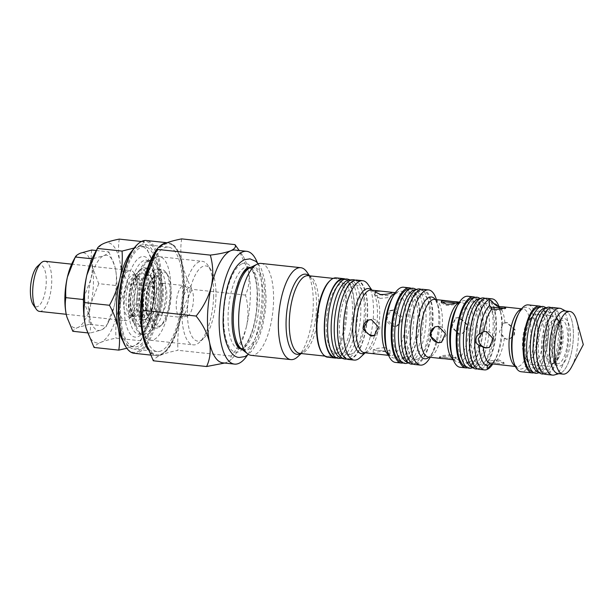 <?xml version="1.0" encoding="UTF-8"?>
<svg xmlns="http://www.w3.org/2000/svg" width="614" height="614" viewBox="0 0 614 614"><rect width="100%" height="100%" fill="white"/><g stroke="black" fill="none" stroke-linecap="round" stroke-linejoin="round"><path stroke-width="0.46" stroke-dasharray="3.07 2.3" d="M367.74 320.163L372.875 318.973C377.426 320.04 379.759 323.141 379.889 328.275L375.783 335.006L375.024 335.275M434.85 326.863L439.002 326.095C443.546 327.162 445.887 330.263 446.017 335.397L441.658 342.228M482.627 332.044L486.841 331.245C491.392 332.32 493.725 335.413 493.856 340.547L489.504 347.378M493.641 307.069L505.829 308.489L502.075 309.886L494.224 310.661L489.028 307.929L490.11 307.054M445.802 301.919L457.983 303.339L454.23 304.728L446.378 305.511L441.182 302.779L441.497 302.226M380.258 298.389L375.062 295.656L379.675 294.797L391.862 296.217L388.102 297.613L380.258 298.389M491.86 363.787L492.735 362.774L496.212 361.109A28.996 10.584 96.1 0 0 504.355 338.398L502.083 335.267A31.091 11.344 -83.9 0 1 495.951 358.177A31.091 11.344 -83.9 0 1 491.86 363.787M498.837 359.881L490.985 360.664L487.232 362.053L499.42 363.48L504.033 362.613L498.837 359.881M499.075 364.708L503.365 364.586L503.994 363.856L498.791 361.178L496.212 361.109M451.229 359.551L455.519 359.428L456.148 358.706L450.952 356.028C446.025 356.013 442.364 356.588 439.962 357.755L439.348 358.146L439.939 358.338M450.991 354.731L443.139 355.506L439.394 356.903L451.574 358.323L456.187 357.463L450.991 354.731M384.349 354.884L389.314 354.785L389.944 354.071L384.74 351.484C379.813 351.431 376.152 351.976 373.757 353.111L373.143 353.518L374.026 353.771M384.871 347.608L377.019 348.384L373.266 349.78L385.446 351.2L390.067 350.341L384.871 347.608M497.992 306.355A31.091 11.344 -83.9 0 1 500.847 312.772A31.091 11.344 -83.9 0 1 502.452 324.246L504.877 322.711A28.996 10.584 96.1 0 0 498.023 306.363M502.452 324.246C501.907 324.737 501.646 332.535 502.083 335.267M504.355 338.398L506.719 339.089L510.372 338.529L514.317 334.906L515.062 329.534L507.264 322.58L504.877 322.711M506.765 322.787L503.311 323.263L499.328 331.959L506.22 339.296L509.881 338.736L513.834 335.106L514.586 329.733L506.765 322.787M458.919 317.638L455.465 318.113L451.482 326.801L458.374 334.146L462.035 333.586L465.995 329.956L466.74 324.583L458.919 317.638M459.418 317.43L455.956 317.906L451.958 326.602L458.873 333.932L462.526 333.371L466.471 329.749L467.216 324.376L459.418 317.43M392.799 310.515L389.345 310.991L385.362 319.679L392.246 327.024L395.907 326.464L399.868 322.834L400.62 317.461L392.799 310.515M394.28 309.886L390.819 310.362L386.789 319.073L393.735 326.395L397.381 325.834L401.303 322.22L402.047 316.855L394.28 309.886M161.083 350.909A52.528 19.164 -83.9 0 1 157.169 351.553A52.528 19.164 -83.9 0 1 143.269 302.518A52.528 19.164 -83.9 0 1 164.506 247.749A52.528 19.164 -83.9 0 1 168.42 247.104A52.528 19.164 -83.9 0 1 182.32 296.14A52.528 19.164 -83.9 0 1 161.083 350.909M137.743 348.399A52.528 19.164 -83.9 0 1 133.829 349.036A52.528 19.164 -83.9 0 1 119.93 300.008A52.528 19.164 -83.9 0 1 141.166 245.232A52.528 19.164 -83.9 0 1 145.081 244.595A52.528 19.164 -83.9 0 1 158.98 293.622A52.528 19.164 -83.9 0 1 137.743 348.399M224.647 363.043L227.073 362.16A56.726 20.699 -83.9 0 1 222.844 362.851M261.065 263.421A46.219 16.87 -83.9 0 1 273.299 306.57A46.219 16.87 -83.9 0 1 254.61 354.769A46.219 16.87 -83.9 0 1 251.164 355.337M329.511 281.128A39.081 14.26 -83.9 0 1 332.489 279.094A39.081 14.26 -83.9 0 1 335.405 278.618A39.081 14.26 -83.9 0 1 345.743 315.097A39.081 14.26 -83.9 0 1 329.948 355.844A39.081 14.26 -83.9 0 1 327.032 356.32A39.081 14.26 -83.9 0 1 321.813 352.613M336.272 277.866A39.918 14.567 -83.9 0 1 346.833 315.128A39.918 14.567 -83.9 0 1 330.693 356.757A39.918 14.567 -83.9 0 1 327.722 357.241M345.206 279.063A39.918 14.567 -83.9 0 1 354.048 318.083A39.918 14.567 -83.9 0 1 338.084 357.548A39.918 14.567 -83.9 0 1 336.71 357.97M351.477 354.025A34.875 12.725 -83.9 0 1 348.875 354.447A34.875 12.725 -83.9 0 1 339.649 321.889A34.875 12.725 -83.9 0 1 353.748 285.518A34.875 12.725 -83.9 0 1 356.343 285.096A34.875 12.725 -83.9 0 1 365.576 317.653A34.875 12.725 -83.9 0 1 351.477 354.025M338.253 352.597A34.875 12.725 -83.9 0 1 335.651 353.027A34.875 12.725 -83.9 0 1 326.425 320.47A34.875 12.725 -83.9 0 1 340.524 284.098A34.875 12.725 -83.9 0 1 343.119 283.676A34.875 12.725 -83.9 0 1 352.352 316.225A34.875 12.725 -83.9 0 1 338.253 352.597M356.887 280.084A39.918 14.567 -83.9 0 1 367.448 317.346A39.918 14.567 -83.9 0 1 351.308 358.975A39.918 14.567 -83.9 0 1 348.338 359.459M403.598 287.229A37.815 13.8 -83.9 0 1 413.606 322.527A37.815 13.8 -83.9 0 1 398.309 361.968A37.815 13.8 -83.9 0 1 395.493 362.429M411.28 288.365A37.815 13.8 -83.9 0 1 419.37 325.573A37.815 13.8 -83.9 0 1 404.281 362.613A37.815 13.8 -83.9 0 1 403.244 362.951M417.666 359.083A32.772 11.958 -83.9 0 1 415.225 359.482A32.772 11.958 -83.9 0 1 406.552 328.881A32.772 11.958 -83.9 0 1 419.807 294.705A32.772 11.958 -83.9 0 1 422.248 294.306A32.772 11.958 -83.9 0 1 430.921 324.906A32.772 11.958 -83.9 0 1 417.666 359.083M404.442 357.655A32.772 11.958 -83.9 0 1 402.001 358.054A32.772 11.958 -83.9 0 1 393.328 327.462A32.772 11.958 -83.9 0 1 406.583 293.285A32.772 11.958 -83.9 0 1 409.024 292.886A32.772 11.958 -83.9 0 1 417.697 323.478A32.772 11.958 -83.9 0 1 404.442 357.655M422.785 289.294A37.815 13.8 -83.9 0 1 432.793 324.599A37.815 13.8 -83.9 0 1 417.505 364.033A37.815 13.8 -83.9 0 1 414.688 364.493M467.776 296.255A35.719 13.032 -83.9 0 1 477.224 329.595A35.719 13.032 -83.9 0 1 462.787 366.842A35.719 13.032 -83.9 0 1 460.124 367.272M475.228 297.383A35.719 13.032 -83.9 0 1 482.765 332.619A35.719 13.032 -83.9 0 1 468.528 367.456A35.719 13.032 -83.9 0 1 467.653 367.755M481.921 363.933A30.677 11.19 -83.9 0 1 479.634 364.302A30.677 11.19 -83.9 0 1 471.514 335.666A30.677 11.19 -83.9 0 1 483.916 303.684A30.677 11.19 -83.9 0 1 486.204 303.308A30.677 11.19 -83.9 0 1 494.316 331.944A30.677 11.19 -83.9 0 1 481.921 363.933M468.689 362.506A30.677 11.19 -83.9 0 1 466.41 362.882A30.677 11.19 -83.9 0 1 458.29 334.246A30.677 11.19 -83.9 0 1 470.692 302.257A30.677 11.19 -83.9 0 1 472.98 301.881A30.677 11.19 -83.9 0 1 481.092 330.516A30.677 11.19 -83.9 0 1 468.689 362.506M486.741 298.297A35.719 13.032 -83.9 0 1 496.196 331.637A35.719 13.032 -83.9 0 1 481.752 368.884A35.719 13.032 -83.9 0 1 479.089 369.321M528.27 304.882A33.616 12.265 -83.9 0 1 537.166 336.257A33.616 12.265 -83.9 0 1 523.581 371.316A33.616 12.265 -83.9 0 1 521.071 371.723M541.126 306.616A33.616 12.265 -83.9 0 1 548.11 339.872A33.616 12.265 -83.9 0 1 534.725 372.514A33.616 12.265 -83.9 0 1 534.003 372.767M548.11 368.991A28.574 10.43 -83.9 0 1 545.984 369.336A28.574 10.43 -83.9 0 1 538.424 342.666A28.574 10.43 -83.9 0 1 549.975 312.864A28.574 10.43 -83.9 0 1 552.101 312.518A28.574 10.43 -83.9 0 1 559.661 339.189A28.574 10.43 -83.9 0 1 548.11 368.991M534.886 367.563A28.574 10.43 -83.9 0 1 532.76 367.909A28.574 10.43 -83.9 0 1 525.193 341.238A28.574 10.43 -83.9 0 1 536.751 311.444A28.574 10.43 -83.9 0 1 538.877 311.091A28.574 10.43 -83.9 0 1 546.437 337.769A28.574 10.43 -83.9 0 1 534.886 367.563M561.449 308.796A33.616 12.265 -83.9 0 1 568.441 342.044A33.616 12.265 -83.9 0 1 555.048 374.709A33.616 12.265 -83.9 0 1 554.319 374.962M552.638 307.507A33.616 12.265 -83.9 0 1 561.541 338.882A33.616 12.265 -83.9 0 1 547.949 373.941A33.616 12.265 -83.9 0 1 545.439 374.348M246.506 326.448A56.726 20.699 -83.9 0 1 231.394 359.205A56.726 20.699 -83.9 0 1 227.073 362.16L230.357 360.188L231.294 356.043C238.577 347.102 243.651 337.239 246.506 326.448C248.693 315.711 248.348 305.258 245.485 295.096C248.923 287.789 249.883 279.669 248.355 270.736A56.726 20.699 -83.9 0 1 246.506 326.448M234.993 250.052A56.726 20.699 -83.9 0 1 242.576 255.432A56.726 20.699 -83.9 0 1 248.355 270.736L238.409 249.353M181.675 238.884C180.386 246.797 180.57 255.04 182.235 263.613C184.146 272.232 187.462 280.813 192.167 289.355C186.848 298.98 182.918 308.972 180.386 319.326A56.726 20.699 -83.9 0 1 160.945 355.038A56.726 20.699 -83.9 0 1 144.459 339.588M153.285 256.414A56.726 20.699 -83.9 0 1 164.644 243.62A56.726 20.699 -83.9 0 1 182.235 263.613A56.726 20.699 -83.9 0 1 180.386 319.326C178.091 329.726 177.292 340.056 177.976 350.302C170.922 351.699 165.243 353.28 160.945 355.038C156.854 356.849 154.298 358.76 153.293 360.786M565.686 311.022L566.461 311.428A31.514 11.497 -83.9 0 1 573.015 342.597A31.514 11.497 -83.9 0 1 560.459 373.22A31.514 11.497 96.1 0 0 573.207 340.356A31.514 11.497 96.1 0 0 564.865 310.937M498.982 306.486A35.719 13.032 -83.9 0 1 499.873 309.256A35.719 13.032 -83.9 0 1 494.262 361.408A35.719 13.032 -83.9 0 1 492.812 363.91M436.439 299.64A37.815 13.8 -83.9 0 1 436.807 300.914A37.815 13.8 -83.9 0 1 430.867 356.128A37.815 13.8 -83.9 0 1 430.23 357.294M368.055 284.497A39.918 14.567 -83.9 0 1 372.928 321.959A39.918 14.567 -83.9 0 1 360.188 357.525M306.946 272.086A46.219 16.87 -83.9 0 1 312.595 315.466A46.219 16.87 -83.9 0 1 297.844 356.642M257.358 262.746A56.726 20.699 -83.9 0 1 247.396 355.207M231.294 356.043L177.976 350.302M245.485 295.096L192.167 289.355M187.439 309.571A37.815 13.8 96.1 0 0 203.341 338.69A37.815 13.8 96.1 0 0 215.944 297.468A37.815 13.8 96.1 0 0 210.794 269.508A37.815 13.8 96.1 0 0 196.15 273.453A37.815 13.8 96.1 0 0 187.439 309.571M213.634 296.378A42.021 15.335 -83.9 0 1 199.634 342.175A42.021 15.335 -83.9 0 1 193.303 344.876A42.021 15.335 -83.9 0 1 181.967 309.824A42.021 15.335 -83.9 0 1 202.298 261.318A42.021 15.335 -83.9 0 1 207.916 265.309A42.021 15.335 -83.9 0 1 213.634 296.378M122.808 340.793A50.425 18.397 96.1 0 0 130.168 346.526A50.425 18.397 96.1 0 0 133.921 345.912A50.425 18.397 96.1 0 0 144.021 334.546A50.425 18.397 96.1 0 0 151.205 314.168A50.425 18.397 96.1 0 0 154.567 288.327A50.425 18.397 96.1 0 0 152.848 264.649A50.425 18.397 96.1 0 0 151.95 260.919A50.425 18.397 96.1 0 0 140.967 246.26A50.425 18.397 96.1 0 0 137.206 246.874A50.425 18.397 96.1 0 0 132.555 250.305M120.451 304.882A50.425 18.397 96.1 0 0 134.059 346.948A50.425 18.397 96.1 0 0 158.458 288.749A50.425 18.397 96.1 0 0 144.858 246.682A50.425 18.397 96.1 0 0 120.451 304.882M139.148 305.212A42.021 15.335 96.1 0 0 147.153 338.813A42.021 15.335 96.1 0 0 150.484 340.263A42.021 15.335 96.1 0 0 170.822 291.765A42.021 15.335 96.1 0 0 159.479 256.706A42.021 15.335 96.1 0 0 155.918 257.419A42.021 15.335 96.1 0 0 139.148 305.212M126.822 348.268L133.921 345.912C137.536 344.324 139.8 342.627 140.729 340.808L151.205 314.168C153.239 304.92 153.953 295.741 153.339 286.631C154.49 279.593 154.321 272.271 152.848 264.649L151.896 260.727L144.014 241.77C143.085 243.589 140.821 245.285 137.206 246.874L134.182 248.01M140.729 340.808L116 338.145C109.729 339.388 104.679 340.785 100.857 342.359C97.219 343.963 94.955 345.667 94.057 347.463M153.339 286.631L128.618 283.967C123.882 292.525 120.39 301.405 118.141 310.607C116.1 319.856 115.386 329.035 116 338.145M119.285 239.107C118.141 246.145 118.302 253.475 119.784 261.088C121.488 268.748 124.427 276.377 128.618 283.967M144.014 241.77L141.427 241.494M86.206 328.62A50.425 18.397 96.1 0 0 100.857 342.359A50.425 18.397 96.1 0 0 118.141 310.607A50.425 18.397 96.1 0 0 119.784 261.088A50.425 18.397 96.1 0 0 104.142 243.313A50.425 18.397 96.1 0 0 94.049 254.687M161.735 272.294A27.315 9.97 96.1 0 0 150.553 303.493A27.315 9.97 96.1 0 0 159.962 325.942A27.315 9.97 96.1 0 0 162.042 324.522A27.315 9.97 96.1 0 0 170.761 300.185A27.315 9.97 96.1 0 0 167.422 274.558A27.315 9.97 96.1 0 0 161.735 272.294M157.944 327.799A29.411 10.73 -83.9 0 1 155.756 328.152A29.411 10.73 -83.9 0 1 147.966 300.699A29.411 10.73 -83.9 0 1 159.863 270.022A29.411 10.73 -83.9 0 1 162.05 269.669A29.411 10.73 -83.9 0 1 165.987 272.455A29.411 10.73 -83.9 0 1 169.579 300.062A29.411 10.73 -83.9 0 1 160.185 326.264A29.411 10.73 -83.9 0 1 157.944 327.799M138.564 323.639A27.315 9.97 -83.9 0 1 132.877 321.383A27.315 9.97 -83.9 0 1 129.546 295.748A27.315 9.97 -83.9 0 1 138.265 271.411A27.315 9.97 -83.9 0 1 140.345 269.991A27.315 9.97 -83.9 0 1 149.747 292.448A27.315 9.97 -83.9 0 1 138.564 323.639M142.356 268.141A29.411 10.73 96.1 0 0 140.115 269.669A29.411 10.73 96.1 0 0 130.728 295.879A29.411 10.73 96.1 0 0 134.32 323.478A29.411 10.73 96.1 0 0 138.25 326.272A29.411 10.73 96.1 0 0 140.445 325.911A29.411 10.73 96.1 0 0 152.333 295.234A29.411 10.73 96.1 0 0 144.551 267.781A29.411 10.73 96.1 0 0 142.356 268.141M188.544 288.027A14.276 5.211 96.1 0 0 182.726 303.661A14.276 5.211 96.1 0 0 187.101 316.225A14.276 5.211 96.1 0 0 187.608 316.072A14.276 5.211 96.1 0 0 193.326 301.934A14.276 5.211 96.1 0 0 190.14 287.989A14.276 5.211 96.1 0 0 188.544 288.027M181.721 317.108A15.964 5.825 -83.9 0 1 181.153 317.277A15.964 5.825 -83.9 0 1 180.531 317.3A15.964 5.825 -83.9 0 1 176.31 302.395A15.964 5.825 -83.9 0 1 182.765 285.74A15.964 5.825 -83.9 0 1 183.954 285.548A15.964 5.825 -83.9 0 1 184.553 285.702A15.964 5.825 -83.9 0 1 188.107 301.29A15.964 5.825 -83.9 0 1 181.721 317.108M37.408 266.384A21.006 7.667 -83.9 0 1 39.004 265.286A21.006 7.667 -83.9 0 1 46.242 282.563A21.006 7.667 -83.9 0 1 37.638 306.555A21.006 7.667 -83.9 0 1 33.263 304.82M39.511 311.405A25.212 9.202 96.1 0 0 41.391 311.098A25.212 9.202 96.1 0 0 51.584 284.812A25.212 9.202 96.1 0 0 44.914 261.272M161.367 283.438A15.964 5.825 96.1 0 0 154.912 300.092A15.964 5.825 96.1 0 0 159.141 314.997A15.964 5.825 96.1 0 0 160.331 314.798A15.964 5.825 96.1 0 0 166.785 298.151A15.964 5.825 96.1 0 0 162.556 283.246A15.964 5.825 96.1 0 0 161.367 283.438M155.58 269.561A29.411 10.73 96.1 0 0 143.691 300.238A29.411 10.73 96.1 0 0 151.474 327.692A29.411 10.73 96.1 0 0 153.669 327.339A29.411 10.73 96.1 0 0 165.557 296.662A29.411 10.73 96.1 0 0 157.775 269.201A29.411 10.73 96.1 0 0 155.58 269.561M146.247 268.556A29.411 10.73 96.1 0 0 134.359 299.233A29.411 10.73 96.1 0 0 142.141 326.686A29.411 10.73 96.1 0 0 144.328 326.333A29.411 10.73 96.1 0 0 156.225 295.656A29.411 10.73 96.1 0 0 148.442 268.195A29.411 10.73 96.1 0 0 146.247 268.556M128.802 270.82A25.212 9.202 96.1 0 0 118.609 297.115A25.212 9.202 96.1 0 0 125.279 320.646A25.212 9.202 96.1 0 0 127.159 320.339A25.212 9.202 96.1 0 0 129.078 319.027A25.212 9.202 96.1 0 0 137.129 296.562A25.212 9.202 96.1 0 0 134.052 272.908A25.212 9.202 96.1 0 0 130.682 270.513A25.212 9.202 96.1 0 0 128.802 270.82M137.014 244.84A55.889 20.392 -83.9 0 1 160.515 287.874A55.889 20.392 -83.9 0 1 147.636 341.246A55.889 20.392 -83.9 0 1 126 347.079M134.159 353.296A56.726 20.699 96.1 0 0 161.612 287.82A56.726 20.699 96.1 0 0 146.309 240.496M183.855 290.391A55.889 20.392 96.1 0 0 176.249 249.069A55.889 20.392 96.1 0 0 154.613 254.894A55.889 20.392 96.1 0 0 141.734 308.266A55.889 20.392 96.1 0 0 165.235 351.3A55.889 20.392 96.1 0 0 183.855 290.391M157.176 249.054A56.726 20.699 -83.9 0 1 159.417 246.598M166.663 242.829A56.726 20.699 -83.9 0 1 168.09 242.845A56.726 20.699 -83.9 0 1 175.673 248.225A56.726 20.699 -83.9 0 1 183.394 290.169A56.726 20.699 -83.9 0 1 164.491 351.999A56.726 20.699 -83.9 0 1 155.941 355.644A56.726 20.699 -83.9 0 1 147.989 349.704M558.111 373.604A31.514 11.497 96.1 0 0 560.459 373.22M551.809 316.379A25.212 9.202 96.1 0 0 541.617 342.666A25.212 9.202 96.1 0 0 548.287 366.205A25.212 9.202 96.1 0 0 550.167 365.898A25.212 9.202 96.1 0 0 552.086 364.586A25.212 9.202 96.1 0 0 560.137 342.121A25.212 9.202 96.1 0 0 557.059 318.459A25.212 9.202 96.1 0 0 553.69 316.072A25.212 9.202 96.1 0 0 551.809 316.379M535.086 314.575A25.212 9.202 96.1 0 0 533.159 315.888A25.212 9.202 96.1 0 0 525.116 338.352A25.212 9.202 96.1 0 0 528.193 362.014A25.212 9.202 96.1 0 0 531.563 364.401A25.212 9.202 96.1 0 0 533.443 364.094A25.212 9.202 96.1 0 0 543.636 337.807A25.212 9.202 96.1 0 0 536.958 314.268A25.212 9.202 96.1 0 0 535.086 314.575M531.056 318.282A21.006 7.667 96.1 0 0 529.452 319.38A21.006 7.667 96.1 0 0 522.752 338.099A21.006 7.667 96.1 0 0 525.315 357.816A21.006 7.667 96.1 0 0 529.69 359.551A21.006 7.667 96.1 0 0 538.286 335.559A21.006 7.667 96.1 0 0 531.056 318.282M571.741 366.65A31.514 11.497 96.1 0 0 576.699 320.631M87.533 332.872L89.913 333.133C90.772 327.853 90.649 322.358 89.544 316.647L83.512 300.607M83.619 298.158L90.772 279.508C92.307 272.57 92.837 265.685 92.376 258.855L92.077 258.816M96.237 250.512L108.839 251.863C108.141 253.229 106.445 254.503 103.735 255.693L92.376 258.855M108.839 251.863L114.749 266.085L115.463 269.024C116.568 274.75 116.698 280.245 115.831 285.51C116.292 292.364 115.754 299.248 114.227 306.163L106.375 326.149C105.677 327.508 103.981 328.782 101.272 329.979L89.913 333.133M91.755 250.028C90.895 255.301 91.018 260.796 92.123 266.514L98.747 283.676L115.831 285.51M98.747 283.676L90.895 303.654C89.36 310.592 88.83 317.476 89.291 324.307L106.375 326.149M89.291 324.307L77.932 327.462C75.207 328.667 73.503 329.948 72.828 331.291M115.463 269.024A37.815 13.8 96.1 0 0 114.787 266.23A37.815 13.8 96.1 0 0 103.735 255.693A37.815 13.8 96.1 0 0 90.772 279.508A37.815 13.8 96.1 0 0 89.544 316.647A37.815 13.8 96.1 0 0 101.272 329.979A37.815 13.8 96.1 0 0 108.847 321.444A37.815 13.8 96.1 0 0 114.227 306.163A37.815 13.8 96.1 0 0 115.463 269.024M66.941 317.162A37.815 13.8 -83.9 0 0 77.932 327.462A37.815 13.8 -83.9 0 0 90.895 303.654A37.815 13.8 -83.9 0 0 92.123 266.514A37.815 13.8 -83.9 0 0 80.396 253.183A37.815 13.8 96.1 0 0 72.82 261.71M351.331 358.353A39.288 14.337 -83.9 0 1 349.397 358.845A39.288 14.337 -83.9 0 1 337.923 323.509A39.288 14.337 -83.9 0 1 353.894 281.189A39.288 14.337 -83.9 0 1 357.793 280.913A39.288 14.337 -83.9 0 1 367.111 318.735A39.288 14.337 -83.9 0 1 351.331 358.353M354.57 279.93A39.918 14.567 -83.9 0 1 364.041 318.367A39.918 14.567 -83.9 0 1 348.008 358.622A39.918 14.567 -83.9 0 1 346.043 359.121M349.212 279.984A39.288 14.337 -83.9 0 1 351.185 280.199A39.288 14.337 -83.9 0 1 360.502 318.021A39.288 14.337 -83.9 0 1 344.723 357.647A39.288 14.337 -83.9 0 1 342.789 358.139A39.288 14.337 -83.9 0 1 340.816 357.924M347.961 279.216A39.918 14.567 -83.9 0 1 357.425 317.653A39.918 14.567 -83.9 0 1 341.392 357.908A39.918 14.567 -83.9 0 1 339.427 358.407M342.597 279.27A39.288 14.337 -83.9 0 1 354.078 314.614A39.288 14.337 -83.9 0 1 338.107 356.934A39.288 14.337 -83.9 0 1 334.2 357.21M419.93 290.99A36.556 13.339 96.1 0 0 405.002 331.675A36.556 13.339 96.1 0 0 416.729 363.081A36.556 13.339 96.1 0 0 417.543 362.797A36.556 13.339 96.1 0 0 432.11 327.247A36.556 13.339 96.1 0 0 424.481 291.113A36.556 13.339 96.1 0 0 419.93 290.99M413.092 364.056A37.815 13.8 96.1 0 0 413.422 363.979A37.815 13.8 96.1 0 0 414.266 363.688A37.815 13.8 96.1 0 0 429.332 326.909A37.815 13.8 96.1 0 0 421.442 289.532A37.815 13.8 96.1 0 0 421.135 289.386M406.506 361.976A36.556 13.339 96.1 0 0 410.252 362.383A36.556 13.339 96.1 0 0 411.065 362.099A36.556 13.339 96.1 0 0 425.625 326.548A36.556 13.339 96.1 0 0 418.004 290.414A36.556 13.339 96.1 0 0 414.258 290.008M406.936 363.281A37.815 13.8 96.1 0 0 407.78 362.989A37.815 13.8 96.1 0 0 422.846 326.211A37.815 13.8 96.1 0 0 414.957 288.833M400.021 361.278A36.556 13.339 96.1 0 0 404.58 361.4A36.556 13.339 96.1 0 0 419.508 320.715A36.556 13.339 96.1 0 0 407.773 289.309M484.039 299.97A34.453 12.572 96.1 0 0 469.971 338.314A34.453 12.572 96.1 0 0 481.031 367.909A34.453 12.572 96.1 0 0 481.798 367.648A34.453 12.572 96.1 0 0 495.521 334.139A34.453 12.572 96.1 0 0 488.337 300.077A34.453 12.572 96.1 0 0 484.039 299.97M477.5 368.861A35.719 13.032 96.1 0 0 477.715 368.807A35.719 13.032 96.1 0 0 478.513 368.53A35.719 13.032 96.1 0 0 492.743 333.801A35.719 13.032 96.1 0 0 485.29 298.496A35.719 13.032 96.1 0 0 485.091 298.396M471.015 366.834A34.453 12.572 96.1 0 0 474.545 367.21A34.453 12.572 96.1 0 0 475.313 366.949A34.453 12.572 96.1 0 0 489.036 333.44A34.453 12.572 96.1 0 0 481.852 299.386A34.453 12.572 96.1 0 0 478.321 299.003M471.237 368.108A35.719 13.032 96.1 0 0 472.028 367.832A35.719 13.032 96.1 0 0 486.257 333.103A35.719 13.032 96.1 0 0 478.805 297.798M464.537 366.136A34.453 12.572 96.1 0 0 468.827 366.251A34.453 12.572 96.1 0 0 482.896 327.899A34.453 12.572 96.1 0 0 471.844 298.304M537.849 307.507A32.358 11.804 -83.9 0 1 548.233 335.298A32.358 11.804 -83.9 0 1 535.024 371.309A32.358 11.804 -83.9 0 1 530.987 371.201M544.603 306.977A33.616 12.265 -83.9 0 1 551.618 340.202A33.616 12.265 -83.9 0 1 538.225 372.89A33.616 12.265 -83.9 0 1 537.473 373.151M544.334 308.205A32.358 11.804 -83.9 0 1 547.642 308.558A32.358 11.804 -83.9 0 1 554.396 340.54A32.358 11.804 -83.9 0 1 541.502 372.007A32.358 11.804 -83.9 0 1 540.788 372.253A32.358 11.804 -83.9 0 1 537.473 371.9M550.988 307.629A33.616 12.265 -83.9 0 1 551.088 307.675A33.616 12.265 -83.9 0 1 558.471 335.198A33.616 12.265 -83.9 0 1 544.702 373.588A33.616 12.265 -83.9 0 1 543.958 373.849A33.616 12.265 -83.9 0 1 543.851 373.88M561.234 335.751A32.358 11.804 -83.9 0 1 547.266 372.951A32.358 11.804 -83.9 0 1 536.851 346.104A32.358 11.804 -83.9 0 1 554.127 309.256A32.358 11.804 -83.9 0 1 561.234 335.751M301.144 353.534L303.055 351.73L299.862 353.395A39.081 14.26 96.1 0 0 302.771 352.92A39.081 14.26 96.1 0 0 318.574 312.165A39.081 14.26 96.1 0 0 308.228 275.686L310.999 277.988A40.309 14.713 -83.9 0 1 315.918 315.819A40.309 14.713 -83.9 0 1 303.055 351.73A40.309 14.713 -83.9 0 1 300.699 353.487M309.065 275.778A40.309 14.713 -83.9 0 1 310.999 277.988L309.51 275.824M388.585 355.345L390.558 355.552C389.905 356.243 388.516 353.802 386.375 348.238A33.616 12.265 96.1 0 0 396.207 357.601A33.616 12.265 96.1 0 0 409.968 319.211A33.616 12.265 96.1 0 0 398.394 291.573A33.616 12.265 96.1 0 0 391.663 299.148C393.85 295.365 395.546 293.323 396.736 293.016L397.304 292.886A31.514 11.497 -83.9 0 1 405.647 322.304A31.514 11.497 -83.9 0 1 392.906 355.168A31.514 11.497 -83.9 0 1 390.558 355.552A31.514 11.497 -83.9 0 1 388.309 354.654M394.917 293.292A31.514 11.497 -83.9 0 1 394.955 293.269A31.514 11.497 -83.9 0 1 397.304 292.886L395.332 292.678M365.184 352.82L366.52 351.569L364.463 352.743A31.514 11.497 96.1 0 0 366.811 352.359A31.514 11.497 96.1 0 0 379.552 319.495A31.514 11.497 96.1 0 0 371.209 290.077C371.785 290.698 370.342 288.764 372.967 291.665A32.749 11.95 -83.9 0 1 376.965 322.396A32.749 11.95 -83.9 0 1 366.52 351.569A32.749 11.95 -83.9 0 1 364.939 352.797M371.685 290.13A32.749 11.95 -83.9 0 1 372.967 291.665L371.93 290.153M453.278 359.773L455.005 359.957C455.212 359.72 453.969 361.17 451.374 353.372A31.091 11.344 96.1 0 0 460.469 362.037A31.091 11.344 96.1 0 0 473.202 326.525A31.091 11.344 96.1 0 0 462.495 300.96A31.091 11.344 96.1 0 0 456.263 307.975C458.689 304.076 460.208 302.218 460.838 302.403L461.214 302.311A28.996 10.584 -83.9 0 1 468.889 329.373A28.996 10.584 -83.9 0 1 457.169 359.604A28.996 10.584 -83.9 0 1 455.005 359.957A28.996 10.584 -83.9 0 1 453.078 359.228M459.172 302.61A28.996 10.584 -83.9 0 1 461.214 302.311L459.487 302.119M430.867 356.128L433.33 351.431C430.13 356.128 428.61 357.985 428.764 357.003L428.38 357.095A28.996 10.584 96.1 0 0 430.537 356.742A28.996 10.584 96.1 0 0 442.264 326.502A28.996 10.584 96.1 0 0 434.589 299.44L435.602 300.254L438.219 306.025A31.091 11.344 -83.9 0 1 433.33 351.431A31.091 11.344 -83.9 0 1 429.086 357.171M435.295 299.517A31.091 11.344 -83.9 0 1 438.219 306.025L436.807 300.914M515.399 366.466L516.85 366.619C517.057 366.374 515.814 367.832 513.22 360.034A31.091 11.344 96.1 0 0 522.314 368.692A31.091 11.344 96.1 0 0 535.047 333.187A31.091 11.344 96.1 0 0 524.341 307.622A31.091 11.344 96.1 0 0 518.109 314.629C520.534 310.738 522.053 308.88 522.683 309.065L523.059 308.965A28.996 10.584 -83.9 0 1 530.734 336.035A28.996 10.584 -83.9 0 1 519.014 366.266A28.996 10.584 -83.9 0 1 516.85 366.619A28.996 10.584 -83.9 0 1 515.215 366.074M521.34 309.157A28.996 10.584 -83.9 0 1 523.059 308.965L521.608 308.811M250.911 267.29A41.391 15.104 -83.9 0 1 251.963 267.305L248.133 266.89C248.401 266.553 249.414 267.259 251.18 268.993C254.772 273.376 256.99 284.366 257.159 292.402L256.644 308.919C255.025 323.102 251.817 334.292 247.012 342.497C243.581 347.186 241.555 349.32 240.926 348.898L239.268 349.197A41.391 15.104 96.1 0 0 242.353 348.691A41.391 15.104 96.1 0 0 259.085 305.526A41.391 15.104 96.1 0 0 248.133 266.89A41.391 15.104 96.1 0 0 245.047 267.397A41.391 15.104 96.1 0 0 228.316 310.554A41.391 15.104 96.1 0 0 239.268 349.197L243.098 349.604L241.287 348.775A41.836 15.266 96.1 0 0 247.726 349.711A41.836 15.266 96.1 0 0 264.857 301.927A41.836 15.266 96.1 0 0 250.451 267.535A41.836 15.266 96.1 0 0 250.021 267.735L251.963 267.305A41.391 15.104 -83.9 0 1 262.915 305.941A41.391 15.104 -83.9 0 1 246.183 349.105A41.391 15.104 -83.9 0 1 243.098 349.604A41.391 15.104 -83.9 0 1 242.069 349.397M242.046 263.759A44.753 16.332 -83.9 0 1 257.45 300.545A44.753 16.332 -83.9 0 1 239.13 351.653A44.753 16.332 -83.9 0 1 223.719 314.867A44.753 16.332 -83.9 0 1 242.046 263.759M232.691 330.739A41.391 15.104 -83.9 0 1 237.772 283.53M124.174 303.301A40.547 14.797 -83.9 0 1 140.775 256.99A40.547 14.797 -83.9 0 1 154.736 290.33A40.547 14.797 -83.9 0 1 138.135 336.641A40.547 14.797 -83.9 0 1 124.174 303.301M156.585 291.205A37.185 13.569 96.1 0 0 146.546 260.175A37.185 13.569 96.1 0 0 128.549 303.101A37.185 13.569 96.1 0 0 138.587 334.123A37.185 13.569 96.1 0 0 156.585 291.205M132.386 303.516A37.185 13.569 -83.9 0 1 150.384 260.589A37.185 13.569 -83.9 0 1 160.415 291.612A37.185 13.569 -83.9 0 1 142.417 334.538A37.185 13.569 -83.9 0 1 132.386 303.516M162.142 291.711A37.638 13.738 96.1 0 0 148.795 260.95A37.638 13.738 96.1 0 0 133.775 303.753A37.638 13.738 96.1 0 0 140.944 333.847A37.638 13.738 96.1 0 0 162.142 291.711M146.04 274.75A23.109 8.435 -83.9 0 1 153.999 293.745A23.109 8.435 -83.9 0 1 144.536 320.14A23.109 8.435 -83.9 0 1 136.577 301.144A23.109 8.435 -83.9 0 1 146.04 274.75M145.341 319.395A22.273 8.128 96.1 0 0 154.344 296.171A22.273 8.128 96.1 0 0 148.45 275.387A22.273 8.128 96.1 0 0 146.792 275.655A22.273 8.128 96.1 0 0 137.789 298.88A22.273 8.128 96.1 0 0 143.684 319.671A22.273 8.128 96.1 0 0 145.341 319.395M153.868 321.145A23.109 8.435 96.1 0 0 163.332 294.751A23.109 8.435 96.1 0 0 155.38 275.755A23.109 8.435 96.1 0 0 145.917 302.149A23.109 8.435 96.1 0 0 153.868 321.145M154.575 276.492A22.273 8.128 -83.9 0 1 156.232 276.223A22.273 8.128 -83.9 0 1 162.127 297.015A22.273 8.128 -83.9 0 1 153.124 320.239A22.273 8.128 -83.9 0 1 151.466 320.508A22.273 8.128 -83.9 0 1 145.572 299.716A22.273 8.128 -83.9 0 1 154.575 276.492M132.24 274.98A21.367 7.798 -83.9 0 1 136.684 276.745A21.367 7.798 -83.9 0 1 139.294 296.8A21.367 7.798 -83.9 0 1 132.478 315.834A21.367 7.798 -83.9 0 1 130.843 316.947A21.367 7.798 -83.9 0 1 123.491 299.379A21.367 7.798 -83.9 0 1 132.24 274.98M133.077 316.218A20.377 7.437 96.1 0 0 141.32 294.958A20.377 7.437 96.1 0 0 135.924 275.939A20.377 7.437 96.1 0 0 134.405 276.185A20.377 7.437 96.1 0 0 126.169 297.437A20.377 7.437 96.1 0 0 131.557 316.463A20.377 7.437 96.1 0 0 133.077 316.218M138.68 320.132A23.739 8.665 96.1 0 0 148.404 293.016A23.739 8.665 96.1 0 0 140.23 273.499A23.739 8.665 96.1 0 0 130.506 300.614A23.739 8.665 96.1 0 0 138.68 320.132M137.006 276.469A20.377 7.437 -83.9 0 1 138.526 276.216A20.377 7.437 -83.9 0 1 143.922 295.242A20.377 7.437 -83.9 0 1 135.679 316.494A20.377 7.437 -83.9 0 1 134.159 316.74A20.377 7.437 -83.9 0 1 128.771 297.721A20.377 7.437 -83.9 0 1 137.006 276.469M560.26 320.6A21.851 7.974 -83.9 0 1 561.887 320.331A21.851 7.974 -83.9 0 1 567.666 340.732A21.851 7.974 -83.9 0 1 558.832 363.519A21.851 7.974 -83.9 0 1 557.205 363.78A21.851 7.974 -83.9 0 1 551.426 343.387A21.851 7.974 -83.9 0 1 560.26 320.6M560.712 365.791A23.954 8.742 96.1 0 0 570.513 338.437A23.954 8.742 96.1 0 0 562.27 318.743A23.954 8.742 96.1 0 0 552.462 346.096A23.954 8.742 96.1 0 0 560.712 365.791M554.258 319.349A22.465 8.197 -83.9 0 1 558.94 321.206A22.465 8.197 -83.9 0 1 561.68 342.29A22.465 8.197 -83.9 0 1 554.511 362.306A22.465 8.197 -83.9 0 1 552.8 363.473A22.465 8.197 -83.9 0 1 545.063 345.007A22.465 8.197 -83.9 0 1 554.258 319.349M554.189 363.02A21.851 7.974 96.1 0 0 563.023 340.233A21.851 7.974 96.1 0 0 557.243 319.833A21.851 7.974 96.1 0 0 555.616 320.101A21.851 7.974 96.1 0 0 546.782 342.888A21.851 7.974 96.1 0 0 552.562 363.281A21.851 7.974 96.1 0 0 554.189 363.02M489.228 301.965L489.028 307.929M441.228 301.535L441.182 302.779M375.185 291.919L375.062 295.656M487.032 368.024L487.232 362.053M439.348 358.146L439.394 356.903M373.143 353.518L373.266 349.78M503.871 323.025L503.311 323.263M455.956 317.906L455.465 318.113M390.819 310.362L389.345 310.991M157.169 351.553L133.829 349.036M327.032 356.32L324.852 356.089M348.875 354.447L335.651 353.027M415.225 359.482L402.001 358.054M479.634 364.302L466.41 362.882M545.984 369.336L532.76 367.909M559.784 373.458L558.932 373.688M494.262 361.408L495.951 358.177L492.735 362.774M231.394 359.205L230.357 360.188M242.576 255.432L239.191 250.504M552.101 312.518L538.877 311.091M497.263 306.194C497.386 307 497.647 304.007 500.847 312.772L499.873 309.256M486.204 303.308L472.98 301.881M422.248 294.306L409.024 292.886M356.343 285.096L343.119 283.676M335.405 278.618L333.225 278.38M168.42 247.104L145.081 244.595M397.381 325.834L395.907 326.464M462.526 333.371L462.035 333.586M510.372 338.529L509.881 338.736M389.944 354.071L390.067 350.341M456.148 358.706L456.187 357.463M503.994 363.856L504.033 362.613M374.31 335.628L375.783 335.006M441.412 342.336L441.911 342.128M489.258 347.486L489.749 347.278M391.985 292.479L391.862 296.217M458.029 302.088L457.983 303.339M505.867 307.246L505.829 308.489M503.779 308.159L505.36 308.328M455.941 303.009L457.514 303.178M379.675 294.797L391.387 296.055M487.708 362.214L499.42 363.48M439.862 357.064L451.574 358.323M373.734 349.942L385.446 351.2M203.341 338.69L199.634 342.175M147.153 338.813L140.944 333.847L142.417 334.538L138.587 334.123C140.522 333.425 140.192 335.198 145.134 328.467C150.553 319.142 153.669 306.501 154.49 290.552C154.49 275.617 152.671 266.062 149.041 261.886L146.546 260.175L150.384 260.589L148.795 260.95L155.918 257.419M130.168 346.526L134.059 346.948M150.484 340.263L193.303 344.876M144.021 334.546L141.42 339.504M159.479 256.706L202.298 261.318M140.967 246.26L144.858 246.682M210.794 269.508L207.916 265.309M132.877 321.383L134.32 323.478M138.265 271.411L140.115 269.669M187.101 316.225L181.153 317.277M144.988 319.449C147.982 318.044 150.514 313.132 152.587 304.713L153.914 289.409L152.625 280.997C151.113 276.983 149.716 275.11 148.45 275.387L156.232 276.223L154.928 276.446C153.653 276.937 152.303 278.449 150.875 280.966L147.851 288.987L145.948 303.976C147.068 315.796 148.903 321.306 151.466 320.508L143.684 319.671L144.988 319.449M134.052 272.908L136.684 276.745L135.894 275.932L138.434 276.262C136.945 276.553 133.43 283.207 132.854 286.538C130.866 293.96 130.275 301.205 131.089 308.297C132.908 318.336 134.773 316.571 134.19 316.747L131.534 316.463L132.478 315.834L129.078 319.027M159.141 314.997L180.531 317.3M151.474 327.692L155.756 328.152M138.25 326.272L142.141 326.686M66.235 314.284L125.279 320.646M71.638 264.15L130.682 270.513M144.551 267.781L148.442 268.195M157.775 269.201L162.05 269.669M162.556 283.246L183.954 285.548M190.14 287.989L184.553 285.702M167.422 274.558L165.987 272.455M162.042 324.522L160.185 326.264M176.249 249.069L175.673 248.225M166.947 242.722L168.09 242.845M150.384 355.046L155.941 355.644M165.235 351.3L164.491 351.999M552.086 364.586L554.511 362.306L552.562 363.281L557.205 363.78C557.182 363.588 554.826 364.593 553.007 354.447C552.109 347.056 552.7 339.465 554.787 331.683C555.532 328.076 558.732 321.406 561.142 320.47L557.243 319.833L558.94 321.206L557.059 318.459M531.563 364.401L548.287 366.205M525.315 357.816L528.193 362.014M529.452 319.38L533.159 315.888M536.958 314.268L553.69 316.072M108.847 321.444L106.897 325.167M349.397 358.845L346.787 359.06M342.789 358.139L341.783 358.215M351.185 280.199L350.218 279.907M357.793 280.913L355.291 280.145M240.304 348.675L241.479 348.445C241.947 348.882 243.773 346.964 246.966 342.681C251.771 334.668 255.017 323.509 256.698 309.203L257.243 292.456C257.113 284.397 254.741 273.199 251.349 269.262L249.038 267.62L247.864 267.85M258.233 263.751L261.418 269.047L264.642 279.669L266.169 298.289L265.494 309.916L262.546 326.863L258.241 339.941L252.623 350.034L248.47 354.408M416.729 363.081L413.422 363.979M410.252 362.383L408.302 362.912M424.481 291.113L421.442 289.532M418.004 290.414L416.208 289.478M481.031 367.909L477.715 368.807M474.545 367.21L472.711 367.709M488.337 300.077L485.29 298.496M481.852 299.386L480.163 298.504M540.788 372.253L539.061 372.721M547.266 372.951L543.958 373.849M547.642 308.558L546.061 307.737M554.127 309.256L551.088 307.675"/><path stroke-width="0.92" d="M375.024 335.275L372.33 335.482C367.448 334.553 364.785 331.598 364.332 326.594L368.469 319.894M441.658 342.228L438.45 342.604C433.576 341.676 430.913 338.713 430.452 333.717L434.835 326.894M489.504 347.378L486.296 347.754C481.422 346.833 478.751 343.871 478.298 338.874L482.665 332.051M489.619 305.511L492.006 308.919A28.996 10.584 96.1 0 0 483.863 331.629L479.396 334.031A31.091 11.344 -83.9 0 1 489.619 305.511L489.228 301.965L489.888 300.246C491.1 300.307 492.42 301.466 493.856 303.715A31.091 11.344 -83.9 0 1 497.992 306.355M521.608 308.811L505.284 307.054L505.867 307.246L505.253 307.637C506.711 307.169 505.161 306.854 500.602 306.678L497.263 306.194L493.856 303.715M490.11 307.054L503.779 308.159M505.253 307.637C502.851 308.804 499.19 309.379 494.27 309.364L492.006 308.919M441.85 300.806L446.148 300.683L452.756 301.52C457.315 301.697 458.865 302.019 457.415 302.487C455.012 303.654 451.351 304.229 446.424 304.214L441.228 301.535L441.85 300.806M441.497 302.226L445.802 301.919M375.806 291.213L380.772 291.105L391.103 292.218L391.985 292.479L391.371 292.886C388.969 294.022 385.308 294.567 380.388 294.513L375.185 291.919L375.806 291.213M479.027 345.053L483.341 347.317A28.996 10.584 96.1 0 0 490.195 363.665L487.631 365.583A31.091 11.344 -83.9 0 1 479.027 345.053C474.622 344.024 474.868 336.226 479.396 334.031M483.863 331.629L486.349 331.46L493.257 338.79L489.258 347.486L485.797 347.961L483.341 347.317M437.959 342.812L430.161 335.858L430.905 330.486L434.85 326.863L438.503 326.303L445.411 333.632L441.412 342.336L437.959 342.812M370.841 336.111L363.081 329.142L363.818 323.778L367.74 320.163L371.386 319.602L378.339 326.917L374.31 335.628L370.841 336.111M491.86 363.787L487.616 368.623L487.032 368.024L487.631 365.583M490.195 363.665L515.399 366.466M439.962 357.755C438.511 358.223 440.061 358.545 444.613 358.714L453.278 359.773M380.772 291.105L371.209 290.077A31.514 11.497 96.1 0 0 368.861 290.46A31.514 11.497 96.1 0 0 356.12 323.325A31.514 11.497 96.1 0 0 364.463 352.743L388.585 355.345M247.396 355.207A56.726 20.699 -83.9 0 1 238.739 363.419A56.726 20.699 -83.9 0 1 234.51 364.11A56.726 20.699 -83.9 0 1 219.505 311.152A56.726 20.699 -83.9 0 1 242.438 252.001A56.726 20.699 -83.9 0 1 246.659 251.31A56.726 20.699 -83.9 0 1 257.358 262.746M234.51 364.11L222.844 362.851A56.726 20.699 -83.9 0 1 209.481 342.167A56.726 20.699 -83.9 0 1 211.331 286.454A56.726 20.699 -83.9 0 1 230.764 250.742A56.726 20.699 -83.9 0 1 234.993 250.052L246.659 251.31M301.144 353.534L297.844 356.642A46.219 16.87 -83.9 0 1 294.313 359.052A46.219 16.87 -83.9 0 1 290.875 359.612L251.164 355.337A46.219 16.87 -83.9 0 1 247.496 353.733A46.219 16.87 -83.9 0 1 239.345 307.576A46.219 16.87 -83.9 0 1 257.143 264.204A46.219 16.87 -83.9 0 1 257.619 263.989A46.219 16.87 -83.9 0 1 261.065 263.421L300.768 267.696A46.219 16.87 -83.9 0 1 306.946 272.086L309.51 275.824M290.875 359.612A46.219 16.87 -83.9 0 1 278.641 316.463A46.219 16.87 -83.9 0 1 297.329 268.264A46.219 16.87 -83.9 0 1 300.768 267.696M336.71 357.97A39.918 14.567 -83.9 0 1 335.114 358.039L327.722 357.241A39.918 14.567 -83.9 0 1 322.388 353.457L321.813 352.613A39.081 14.26 -83.9 0 1 317.039 315.941A39.081 14.26 -83.9 0 1 329.511 281.128L330.255 280.429A39.918 14.567 -83.9 0 1 333.295 278.349A39.918 14.567 -83.9 0 1 336.272 277.866L343.663 278.656A39.918 14.567 -83.9 0 1 345.206 279.063M322.388 353.457A39.918 14.567 -83.9 0 1 317.515 315.995A39.918 14.567 -83.9 0 1 330.255 280.429M335.114 358.039A39.918 14.567 -83.9 0 1 324.545 320.777A39.918 14.567 -83.9 0 1 340.686 279.147A39.918 14.567 -83.9 0 1 343.663 278.656M365.184 352.82L360.188 357.525A39.918 14.567 -83.9 0 1 357.148 359.604A39.918 14.567 -83.9 0 1 354.171 360.088A39.918 14.567 -83.9 0 1 343.61 322.826A39.918 14.567 -83.9 0 1 359.75 281.197A39.918 14.567 -83.9 0 1 362.721 280.713A39.918 14.567 -83.9 0 1 368.055 284.497L371.93 290.153M354.171 360.088L348.338 359.459A39.918 14.567 -83.9 0 1 337.777 322.197A39.918 14.567 -83.9 0 1 353.91 280.567A39.918 14.567 -83.9 0 1 356.887 280.084L362.721 280.713M403.244 362.951A37.815 13.8 -83.9 0 1 401.464 363.074L395.493 362.429A37.815 13.8 -83.9 0 1 387.257 351.431A37.815 13.8 -83.9 0 1 393.206 296.217A37.815 13.8 -83.9 0 1 400.773 287.69A37.815 13.8 -83.9 0 1 403.598 287.229L409.561 287.866A37.815 13.8 -83.9 0 1 411.28 288.365M401.464 363.074A37.815 13.8 -83.9 0 1 391.456 327.769A37.815 13.8 -83.9 0 1 406.744 288.327A37.815 13.8 -83.9 0 1 409.561 287.866M430.23 357.294A37.815 13.8 -83.9 0 1 423.292 364.655A37.815 13.8 -83.9 0 1 420.475 365.115A37.815 13.8 -83.9 0 1 410.467 329.818A37.815 13.8 -83.9 0 1 425.755 290.376A37.815 13.8 -83.9 0 1 428.572 289.915A37.815 13.8 -83.9 0 1 436.439 299.64M420.475 365.115L414.688 364.493A37.815 13.8 -83.9 0 1 404.68 329.188A37.815 13.8 -83.9 0 1 419.968 289.754A37.815 13.8 -83.9 0 1 422.785 289.294L428.572 289.915M467.653 367.755A35.719 13.032 -83.9 0 1 465.865 367.893L460.124 367.272A35.719 13.032 -83.9 0 1 452.341 356.887A35.719 13.032 -83.9 0 1 457.96 304.744A35.719 13.032 -83.9 0 1 465.113 296.685A35.719 13.032 -83.9 0 1 467.776 296.255L473.517 296.869A35.719 13.032 -83.9 0 1 475.228 297.383M465.865 367.893A35.719 13.032 -83.9 0 1 456.417 334.553A35.719 13.032 -83.9 0 1 470.854 297.306A35.719 13.032 -83.9 0 1 473.517 296.869M492.812 363.91A35.719 13.032 -83.9 0 1 487.109 369.459A35.719 13.032 -83.9 0 1 484.446 369.897A35.719 13.032 -83.9 0 1 474.99 336.556A35.719 13.032 -83.9 0 1 489.435 299.31A35.719 13.032 -83.9 0 1 492.098 298.872A35.719 13.032 -83.9 0 1 498.982 306.486M484.446 369.897L479.089 369.321A35.719 13.032 -83.9 0 1 469.641 335.973A35.719 13.032 -83.9 0 1 484.078 298.726A35.719 13.032 -83.9 0 1 486.741 298.297L492.098 298.872M534.003 372.767A33.616 12.265 -83.9 0 1 532.215 372.928L521.071 371.723A33.616 12.265 -83.9 0 1 513.749 361.953A33.616 12.265 -83.9 0 1 519.037 312.871A33.616 12.265 -83.9 0 1 525.768 305.288A33.616 12.265 -83.9 0 1 528.27 304.882L539.414 306.079A33.616 12.265 -83.9 0 1 541.126 306.616M532.215 372.928A33.616 12.265 -83.9 0 1 523.32 341.545A33.616 12.265 -83.9 0 1 536.912 306.493A33.616 12.265 -83.9 0 1 539.414 306.079M558.932 373.688L554.319 374.962A33.616 12.265 -83.9 0 1 552.546 375.116A33.616 12.265 -83.9 0 1 543.651 343.733A33.616 12.265 -83.9 0 1 557.243 308.681A33.616 12.265 -83.9 0 1 559.745 308.274A33.616 12.265 -83.9 0 1 561.449 308.796L565.686 311.022M552.546 375.116L545.439 374.348A33.616 12.265 -83.9 0 1 536.544 342.973A33.616 12.265 -83.9 0 1 550.136 307.913A33.616 12.265 -83.9 0 1 552.638 307.507L559.745 308.274M560.459 373.22A31.514 11.497 -83.9 0 1 559.784 373.458A31.514 11.497 -83.9 0 1 549.645 346.419A31.514 11.497 -83.9 0 1 562.516 311.321A31.514 11.497 -83.9 0 1 566.461 311.428M239.191 250.504L234.985 244.625C236.213 246.813 234.801 248.854 230.764 250.742C226.075 252.561 219.252 254.012 210.303 255.109C213.165 265.141 213.511 275.594 211.331 286.454C208.522 297.122 203.449 306.992 196.112 316.056C202.82 324.461 207.279 333.164 209.481 342.167C211.016 350.993 210.057 359.113 206.603 366.527L224.647 363.043M144.459 339.588A56.726 20.699 -83.9 0 1 144.359 339.235A56.726 20.699 -83.9 0 1 143.354 335.044A56.726 20.699 -83.9 0 1 145.203 279.332L156.992 249.361C157.998 247.342 160.546 245.431 164.644 243.62C168.942 241.855 174.614 240.281 181.675 238.884L234.985 244.625M206.603 366.527L153.293 360.786L144.42 339.458L143.354 335.044C141.688 326.456 141.504 318.206 142.793 310.316C142.11 300.039 142.908 289.716 145.203 279.332A56.726 20.699 -83.9 0 1 153.285 256.414L156.209 250.834M459.487 302.119L457.438 301.904L458.029 302.088L457.415 302.487M142.793 310.316L196.112 316.056M210.303 255.109L156.992 249.361M96.651 249.729L94.049 254.687A50.425 18.397 96.1 0 0 86.866 275.064A50.425 18.397 96.1 0 0 83.496 300.906A50.425 18.397 96.1 0 0 85.223 324.583C83.742 316.947 83.581 309.617 84.732 302.602C84.118 293.469 84.832 284.29 86.866 275.064L97.342 248.424C98.24 246.628 100.504 244.925 104.142 243.313C107.964 241.747 113.014 240.35 119.285 239.107L141.427 241.494M132.555 250.305A50.425 18.397 96.1 0 0 119.93 278.626A50.425 18.397 96.1 0 0 116.56 304.46A50.425 18.397 96.1 0 0 118.287 328.145A50.425 18.397 96.1 0 0 122.808 340.793M134.182 248.01L122.071 251.088C122.677 260.221 121.963 269.4 119.93 278.626C117.665 287.843 114.173 296.723 109.453 305.265C113.644 312.871 116.591 320.5 118.287 328.145C119.768 335.781 119.93 343.103 118.778 350.126L126.822 348.268M118.778 350.126L94.057 347.463L86.175 328.505L85.223 324.583A50.425 18.397 96.1 0 0 86.121 328.306A50.425 18.397 96.1 0 0 86.206 328.62M122.071 251.088L97.342 248.424M109.453 305.265L84.732 302.602M36.142 309.019L33.263 304.82A21.006 7.667 -83.9 0 1 30.7 285.103A21.006 7.667 -83.9 0 1 37.408 266.384L41.107 262.892A25.212 9.202 96.1 0 0 33.064 285.356A25.212 9.202 96.1 0 0 36.142 309.019A25.212 9.202 96.1 0 0 39.511 311.405L66.235 314.284M71.638 264.15L44.914 261.272A25.212 9.202 96.1 0 0 43.034 261.579A25.212 9.202 96.1 0 0 41.107 262.892M126.576 347.915L126 347.079A55.889 20.392 -83.9 0 1 118.395 305.757A55.889 20.392 -83.9 0 1 137.014 244.84L137.759 244.142A56.726 20.699 96.1 0 0 118.855 305.972A56.726 20.699 96.1 0 0 126.576 347.915A56.726 20.699 96.1 0 0 134.159 353.296L150.384 355.046M166.947 242.722L146.309 240.496A56.726 20.699 96.1 0 0 137.759 244.142M147.989 349.704A56.726 20.699 -83.9 0 1 140.637 308.32A56.726 20.699 -83.9 0 1 157.176 249.054M159.417 246.598A56.726 20.699 -83.9 0 1 166.663 242.829M569.83 311.467L564.865 310.937A31.514 11.497 96.1 0 0 562.516 311.321A31.514 11.497 96.1 0 0 549.776 344.185A31.514 11.497 96.1 0 0 558.111 373.604L563.084 374.133A31.514 11.497 96.1 0 0 565.433 373.749A31.514 11.497 96.1 0 0 571.741 366.65L583.3 344.615L576.699 320.631A31.514 11.497 96.1 0 0 569.83 311.467A31.514 11.497 96.1 0 0 567.482 311.851A31.514 11.497 96.1 0 0 554.741 344.715A31.514 11.497 96.1 0 0 563.084 374.133M66.941 317.162A37.815 13.8 -83.9 0 1 66.88 316.924L72.828 331.291L87.533 332.872M83.512 300.607L82.921 299.486L83.619 298.158M66.918 317.07L66.205 314.13C65.099 308.405 64.977 302.909 65.836 297.644L82.921 299.486M65.836 297.644C65.376 290.798 65.913 283.914 67.44 276.991L75.292 257.013L92.077 258.816M75.292 257.013C75.967 255.67 77.671 254.388 80.396 253.183L91.755 250.028L96.237 250.512M74.778 257.995L72.82 261.71A37.815 13.8 96.1 0 0 67.44 276.991A37.815 13.8 -83.9 0 0 66.205 314.13A37.815 13.8 -83.9 0 0 66.88 316.924M346.787 359.06L346.043 359.121A39.918 14.567 -83.9 0 1 344.04 358.906A39.918 14.567 -83.9 0 1 334.576 320.47A39.918 14.567 -83.9 0 1 350.609 280.214A39.918 14.567 -83.9 0 1 352.566 279.715A39.918 14.567 -83.9 0 1 354.57 279.93L355.291 280.145M344.04 358.906L340.816 357.924A39.288 14.337 -83.9 0 1 331.499 320.094A39.288 14.337 -83.9 0 1 347.278 280.475A39.288 14.337 -83.9 0 1 349.212 279.984L352.566 279.715M341.783 358.215L339.427 358.407A39.918 14.567 -83.9 0 1 337.424 358.192A39.918 14.567 -83.9 0 1 327.96 319.756A39.918 14.567 -83.9 0 1 343.993 279.5A39.918 14.567 -83.9 0 1 345.958 279.002A39.918 14.567 -83.9 0 1 347.961 279.216L350.218 279.907M337.424 358.192L334.2 357.21A39.288 14.337 -83.9 0 1 324.883 319.38A39.288 14.337 -83.9 0 1 340.67 279.761A39.288 14.337 -83.9 0 1 342.597 279.27L345.958 279.002M421.135 289.386A37.815 13.8 96.1 0 0 417.566 289.11A37.815 13.8 96.1 0 0 416.729 289.401A37.815 13.8 96.1 0 0 401.663 326.18A37.815 13.8 96.1 0 0 409.553 363.557A37.815 13.8 96.1 0 0 413.092 364.056M417.566 289.11L414.258 290.008A36.556 13.339 96.1 0 0 413.445 290.292A36.556 13.339 96.1 0 0 398.877 325.842A36.556 13.339 96.1 0 0 406.506 361.976L409.553 363.557M416.208 289.478L414.957 288.833A37.815 13.8 96.1 0 0 411.088 288.411A37.815 13.8 96.1 0 0 410.244 288.71A37.815 13.8 96.1 0 0 395.178 325.481A37.815 13.8 96.1 0 0 403.068 362.859A37.815 13.8 96.1 0 0 406.936 363.281L408.302 362.912M411.088 288.411L407.773 289.309A36.556 13.339 96.1 0 0 406.959 289.593A36.556 13.339 96.1 0 0 392.4 325.144A36.556 13.339 96.1 0 0 400.021 361.278L403.068 362.859M485.091 298.396A35.719 13.032 96.1 0 0 481.637 298.105A35.719 13.032 96.1 0 0 480.839 298.381A35.719 13.032 96.1 0 0 466.609 333.11A35.719 13.032 96.1 0 0 474.062 368.415A35.719 13.032 96.1 0 0 477.5 368.861M481.637 298.105L478.321 299.003A34.453 12.572 96.1 0 0 477.554 299.271A34.453 12.572 96.1 0 0 463.831 332.773A34.453 12.572 96.1 0 0 471.015 366.834L474.062 368.415M480.163 298.504L478.805 297.798A35.719 13.032 96.1 0 0 475.152 297.406A35.719 13.032 96.1 0 0 474.353 297.683A35.719 13.032 96.1 0 0 460.124 332.412A35.719 13.032 96.1 0 0 467.576 367.717A35.719 13.032 96.1 0 0 471.237 368.108L472.711 367.709M475.152 297.406L471.844 298.304A34.453 12.572 96.1 0 0 471.076 298.573A34.453 12.572 96.1 0 0 457.346 332.074A34.453 12.572 96.1 0 0 464.537 366.136L467.576 367.717M539.061 372.721L537.473 373.151A33.616 12.265 -83.9 0 1 534.034 372.782L530.987 371.201A32.358 11.804 -83.9 0 1 524.241 339.22A32.358 11.804 -83.9 0 1 537.127 307.76A32.358 11.804 -83.9 0 1 537.849 307.507L541.164 306.609A33.616 12.265 -83.9 0 1 544.603 306.977L546.061 307.737M534.034 372.782A33.616 12.265 -83.9 0 1 527.019 339.557A33.616 12.265 -83.9 0 1 540.412 306.87A33.616 12.265 -83.9 0 1 541.164 306.609M543.851 373.88A33.616 12.265 -83.9 0 1 540.52 373.481L537.473 371.9A32.358 11.804 -83.9 0 1 530.726 339.918A32.358 11.804 -83.9 0 1 543.613 308.458A32.358 11.804 -83.9 0 1 544.334 308.205L547.642 307.307A33.616 12.265 -83.9 0 1 550.988 307.629M540.52 373.481A33.616 12.265 -83.9 0 1 533.129 345.958A33.616 12.265 -83.9 0 1 546.897 307.568A33.616 12.265 -83.9 0 1 547.642 307.307M333.225 278.38L308.228 275.686A39.081 14.26 96.1 0 0 305.319 276.162A39.081 14.26 96.1 0 0 289.516 316.916A39.081 14.26 96.1 0 0 299.862 353.395L324.852 356.089M300.699 353.487A40.309 14.713 -83.9 0 1 299.985 353.833A40.309 14.713 -83.9 0 1 286.101 320.692A40.309 14.713 -83.9 0 1 302.61 274.658A40.309 14.713 -83.9 0 1 309.065 275.778M364.939 352.797A32.749 11.95 -83.9 0 1 364.018 353.273A32.749 11.95 -83.9 0 1 352.743 326.356A32.749 11.95 -83.9 0 1 366.151 288.956A32.749 11.95 -83.9 0 1 371.685 290.13M453.078 359.228A28.996 10.584 -83.9 0 1 447.575 330.163A28.996 10.584 -83.9 0 1 459.057 302.664A28.996 10.584 -83.9 0 1 459.172 302.61M446.148 300.683L434.589 299.44A28.996 10.584 96.1 0 0 432.433 299.793A28.996 10.584 96.1 0 0 420.705 330.025A28.996 10.584 96.1 0 0 428.38 357.095L439.939 358.338M429.086 357.171A31.091 11.344 -83.9 0 1 427.106 358.438A31.091 11.344 -83.9 0 1 416.399 332.88A31.091 11.344 -83.9 0 1 429.132 297.368A31.091 11.344 -83.9 0 1 435.295 299.517M515.215 366.074A28.996 10.584 -83.9 0 1 509.374 337.247A28.996 10.584 -83.9 0 1 520.902 309.318A28.996 10.584 -83.9 0 1 521.34 309.157M237.772 283.53A41.391 15.104 -83.9 0 1 248.885 267.811A41.391 15.104 -83.9 0 1 250.911 267.29M242.069 349.397A41.391 15.104 -83.9 0 1 232.691 330.739M257.143 264.204L250.021 267.735A41.836 15.266 96.1 0 0 233.911 306.985A41.836 15.266 96.1 0 0 241.287 348.775L247.496 353.733M388.309 354.654A31.514 11.497 -83.9 0 1 382.499 322.987A31.514 11.497 -83.9 0 1 394.917 293.292M393.206 296.217L391.663 299.148A33.616 12.265 96.1 0 0 386.375 348.238L387.257 351.431M457.96 304.744L456.263 307.975A31.091 11.344 96.1 0 0 451.374 353.372L452.341 356.887M519.037 312.871L518.109 314.629A31.091 11.344 96.1 0 0 513.22 360.034L513.749 361.953M395.332 292.678L391.103 292.218M445.802 301.911L455.941 303.009M248.47 354.408L244.925 356.573L239.36 357.448C229.828 357.409 222.299 339.074 223.181 318.006C223.949 292.947 230.434 266.768 244.418 259.722L249.982 258.847L255.777 261.303L258.233 263.751M240.304 348.675C240.78 348.522 235.561 350.264 232.529 329.411C231.271 316.64 232.322 303.623 235.676 290.345L239.429 279.316C242.73 272.416 245.546 268.594 247.864 267.85"/></g></svg>
